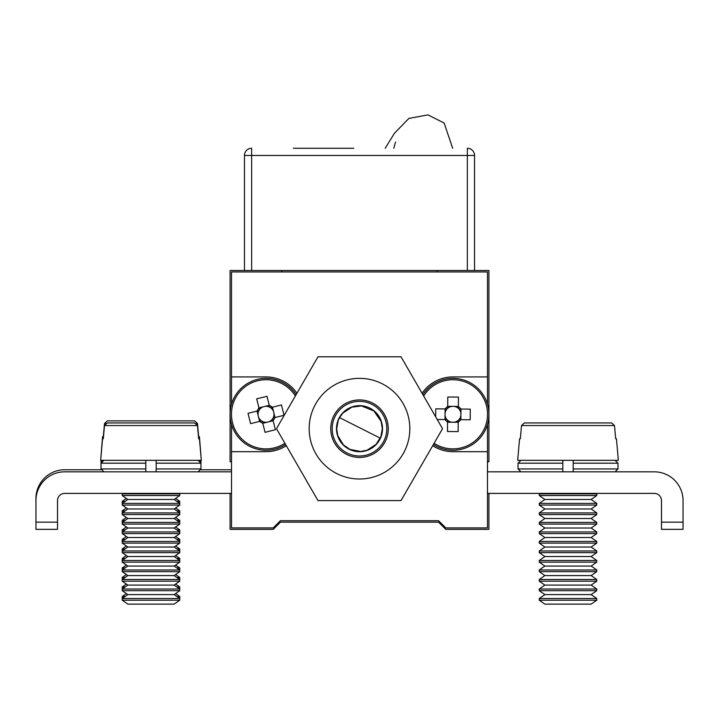 <?xml version="1.0" encoding="UTF-8"?>
<svg xmlns="http://www.w3.org/2000/svg" width="719" height="719" viewBox="0 0 719 719"><rect width="100%" height="100%" fill="white"/><g stroke="black" fill="none" stroke-linecap="round" stroke-linejoin="round"><path stroke-width="1.08" d="M284.904 443.272A34.575 34.575 0 0 1 236.937 432.991A34.575 34.575 0 0 1 247.525 385.096A34.575 34.575 0 0 1 295.356 395.989M274.748 449.177A35.95 35.95 0 0 1 249.835 382.202A35.95 35.95 0 0 1 296.129 394.641A35.95 35.95 0 0 0 232.336 426.834A35.95 35.95 0 0 0 285.587 444.468A35.95 35.95 0 0 1 274.748 449.177M262.794 423.293L267.046 422.233A7.999 7.999 0 0 1 262.318 421.379L265.05 432.326L275.377 429.746L272.636 418.8A7.999 7.999 0 0 1 268.87 421.774L273.121 420.714M262.759 423.167A9.446 9.446 0 0 1 259.748 421.361L261.249 420.983M257.034 411.061L258.103 415.312A7.999 7.999 0 0 1 258.948 410.585L248.01 413.317L250.589 423.644L259.748 421.361M257.168 411.034A9.446 9.446 0 0 1 258.975 408.015L259.424 409.803A7.999 7.999 0 0 1 263.19 406.828L258.939 407.889M269.266 405.309L265.014 406.37A7.999 7.999 0 0 1 269.742 407.224L267.01 396.277L256.683 398.856L258.975 408.015M269.301 405.435A9.446 9.446 0 0 1 272.312 407.242L270.533 407.691A7.999 7.999 0 0 1 273.508 411.466L272.438 407.215M275.026 417.541L273.957 413.29A7.999 7.999 0 0 1 273.112 418.018L284.05 415.285L281.471 404.959L272.312 407.242M274.892 417.568A9.446 9.446 0 0 1 273.085 420.588M273.795 412.364L273.508 411.466A7.999 7.999 0 0 1 273.957 413.29L273.795 412.364M262.318 421.379A7.999 7.999 0 0 1 258.103 415.312L259.622 421.388M258.948 410.585A7.999 7.999 0 0 1 259.424 409.803M265.014 406.37L263.19 406.828M270.533 407.691A7.999 7.999 0 0 0 269.742 407.224M273.112 418.018A7.999 7.999 0 0 1 272.636 418.8M267.046 422.233L268.87 421.774M267.01 396.277L267.297 397.427M423.644 395.989A34.575 34.575 0 0 1 483.276 397.67A34.575 34.575 0 0 1 434.096 443.272M422.871 394.641A35.95 35.95 0 0 1 484.66 397.328A35.95 35.95 0 0 1 433.413 444.468A35.95 35.95 0 0 0 484.66 397.328A35.95 35.95 0 0 0 422.871 394.641M437.215 419.483L446.957 419.572A7.999 7.999 0 0 1 445.025 415.178L444.989 419.554M435.615 416.723L435.768 408.832L445.205 408.913A9.446 9.446 0 0 1 447.721 406.451L447.703 408.284A7.999 7.999 0 0 1 452.098 406.352L447.721 406.316M458.363 406.406L453.977 406.37A7.999 7.999 0 0 1 458.345 408.383L458.443 397.104L447.802 397.014L447.721 406.451M458.354 406.541A9.446 9.446 0 0 1 460.825 409.048L458.983 409.03A7.999 7.999 0 0 1 460.915 413.425L460.951 409.048M460.861 419.689L460.897 415.312A7.999 7.999 0 0 1 458.893 419.671L470.172 419.77L470.262 409.129L460.825 409.048M460.735 419.689A9.446 9.446 0 0 1 458.219 422.152L458.237 420.606M447.578 422.197L451.963 422.233A7.999 7.999 0 0 1 447.595 420.22L447.497 431.499L458.138 431.589L458.219 422.152M446.957 419.572A7.999 7.999 0 0 0 447.595 420.22L447.586 422.062A9.446 9.446 0 0 1 445.115 419.554M458.893 419.671A7.999 7.999 0 0 1 451.963 422.233L458.219 422.287M453.977 406.37L452.098 406.352A7.999 7.999 0 0 1 453.977 406.37M458.345 408.383A7.999 7.999 0 0 1 458.983 409.03L459.279 409.039M460.897 415.312L460.915 413.425M445.079 408.913L445.025 415.178M445.043 413.29A7.999 7.999 0 0 1 447.703 408.284M447.047 408.931L445.205 408.913M470.172 419.77L468.986 419.761M35.95 520.089L35.95 498.519A28.76 28.76 0 0 1 64.71 469.759L101.136 469.759M200.844 469.759L231.518 469.759M35.95 522.156L57.52 522.156L57.52 529.346L35.95 529.346L35.95 500.586A28.76 28.76 0 0 1 64.71 471.826L231.518 471.826M57.52 522.156L57.52 500.586A7.19 7.19 0 0 1 64.71 493.396L231.518 493.396M230.08 493.396L230.08 529.346L273.22 529.346L280.41 522.156L438.59 522.156L445.78 529.346L488.92 529.346L488.92 493.396L654.29 493.396A7.19 7.19 0 0 1 661.48 500.586L661.48 529.346L683.05 529.346L683.05 500.586A28.76 28.76 0 0 0 654.29 471.826L487.482 471.826M654.29 493.396A7.19 7.19 0 0 1 661.48 500.586M156.167 471.826L156.167 460.322M145.813 471.826L145.813 460.322M562.833 460.322L562.833 471.826M573.187 460.322L573.187 471.826M615.68 438.752L614.502 425.558L611.59 422.934L524.43 422.934L611.59 422.934L614.502 425.558L615.68 438.752L616.453 438.752L618.34 460.322L517.68 460.322L519.567 438.752L520.34 438.752L521.518 425.558L520.34 438.752M591.162 604.122L596.77 600.194L596.77 598.532L539.25 598.532L539.25 600.194L596.77 600.194L591.162 604.122L544.858 604.122L539.25 600.194L539.25 598.532L544.858 594.604L591.162 594.604L596.77 590.676L596.77 589.023L539.25 589.023L539.25 590.676L596.77 590.676L591.162 594.604L596.77 598.532M524.43 422.934L611.59 422.934L524.43 422.934L521.518 425.558L614.502 425.558M539.96 493.396L539.25 493.89L596.77 493.89L596.77 495.544L596.77 493.89L596.06 493.396M539.25 493.89L539.25 495.544L544.858 499.471L539.25 503.399L596.77 503.399L591.162 499.471L544.858 499.471L539.25 495.544L596.77 495.544L591.162 499.471L596.77 495.544M544.858 508.989L539.25 512.917L596.77 512.917L591.162 508.989L596.77 505.062L591.162 508.989L544.858 508.989L539.25 505.062L596.77 505.062L596.77 503.399M596.77 514.57L591.162 518.498L544.858 518.498L539.25 514.57L596.77 514.57L596.77 512.917M544.858 518.498L539.25 522.425L596.77 522.425L591.162 518.498M544.858 528.016L539.25 531.943L596.77 531.943L591.162 528.016L596.77 524.088L591.162 528.016L544.858 528.016L539.25 524.088L596.77 524.088L596.77 522.425M596.77 533.597L591.162 537.524L544.858 537.524L539.25 533.597L596.77 533.597L596.77 531.943M544.858 537.524L539.25 541.452L596.77 541.452L591.162 537.524M596.77 543.115L591.162 547.042L544.858 547.042L539.25 543.115L596.77 543.115L596.77 541.452M544.858 547.042L539.25 550.97L596.77 550.97L591.162 547.042M544.858 556.551L539.25 560.478L596.77 560.478L591.162 556.551L596.77 552.623L591.162 556.551L544.858 556.551L539.25 552.623L596.77 552.623L596.77 550.97M544.858 566.069L539.25 569.996L596.77 569.996L591.162 566.069L596.77 562.141L591.162 566.069L544.858 566.069L539.25 562.141L596.77 562.141L596.77 560.478M544.858 575.577L539.25 579.505L596.77 579.505L591.162 575.577L596.77 571.65L591.162 575.577L544.858 575.577L539.25 571.65L596.77 571.65L596.77 569.996M596.77 589.023L591.162 585.095L596.77 581.168L591.162 585.095L544.858 585.095L539.25 581.168L596.77 581.168L596.77 579.505M103.32 436.685L104.498 423.5L103.32 436.685L102.547 436.685L100.84 458.255M201.14 458.255L199.433 436.685L198.66 436.685L197.482 423.5L198.66 436.685M107.41 420.867L194.57 420.867L197.482 423.5L194.57 420.867L107.41 420.867L104.498 423.5L105.666 423.5M179.184 493.486L179.75 493.396M176.811 501.341L179.75 501.341L175.616 498.447M126.364 498.447L122.23 501.341L125.169 501.341M179.184 503.003L179.75 503.003L179.75 501.341M176.811 510.858L179.75 510.858L175.616 507.956M126.364 507.956L122.23 510.858L125.169 510.858M179.184 512.512L179.75 512.512L179.75 510.858M176.811 520.367L179.75 520.367L175.616 517.473M126.364 517.473L122.23 520.367L125.169 520.367M179.184 522.03L179.75 522.03L179.75 520.367M176.811 529.885L179.75 529.885L175.616 526.982M126.364 526.982L122.23 529.885L125.169 529.885M179.184 531.539L179.75 531.539L179.75 529.885M176.811 539.394L179.75 539.394L175.616 536.5M126.364 536.5L122.23 539.394L125.169 539.394M179.184 541.056L179.75 541.056L179.75 539.394M176.811 548.912L179.75 548.912L175.616 546.009M126.364 546.009L122.23 548.912L125.169 548.912M179.184 550.565L179.75 550.565L179.75 548.912M176.811 558.42L179.75 558.42L175.616 555.526M126.364 555.526L122.23 558.42L125.169 558.42M179.184 560.083L179.75 560.083L179.75 558.42M176.811 567.938L179.75 567.938L175.616 565.035M126.364 565.035L122.23 567.938L125.169 567.938M179.184 569.592L179.75 569.592L179.75 567.938M176.811 577.447L179.75 577.447L175.616 574.553M126.364 574.553L122.23 577.447L125.169 577.447M179.184 579.11L179.75 579.11L179.75 577.447M176.811 586.956L179.75 586.956L175.616 584.062M126.364 584.062L122.23 586.956L125.169 586.956M179.184 588.618L179.75 588.618L179.75 586.956M176.811 596.473L179.75 596.473L175.616 593.579M126.364 593.579L122.23 596.473L125.169 596.473M179.184 598.136L179.75 598.136L179.75 596.473M103.32 438.752L104.498 425.558L103.32 438.752L102.547 438.752L100.66 460.322L201.32 460.322L199.433 438.752L198.66 438.752L197.482 425.558L198.66 438.752M107.41 422.934L194.57 422.934L197.482 425.558L194.57 422.934L107.41 422.934L104.498 425.558L197.482 425.558M122.94 493.396L122.23 493.89L179.75 493.89L179.04 493.396M179.75 495.544L174.142 499.471L127.838 499.471L122.23 495.544L179.75 495.544L179.75 493.89M127.838 499.471L122.23 503.399L179.75 503.399L174.142 499.471M179.75 505.062L174.142 508.989L127.838 508.989L122.23 505.062L179.75 505.062L179.75 503.399M127.838 508.989L122.23 512.917L179.75 512.917L174.142 508.989M179.75 514.57L174.142 518.498L127.838 518.498L122.23 514.57L179.75 514.57L179.75 512.917M127.838 518.498L122.23 522.425L179.75 522.425L174.142 518.498M179.75 524.088L174.142 528.016L127.838 528.016L122.23 524.088L179.75 524.088L179.75 522.425M127.838 528.016L122.23 531.943L179.75 531.943L174.142 528.016M179.75 533.597L174.142 537.524L127.838 537.524L122.23 533.597L179.75 533.597L179.75 531.943M127.838 537.524L122.23 541.452L179.75 541.452L174.142 537.524M179.75 543.115L174.142 547.042L127.838 547.042L122.23 543.115L179.75 543.115L179.75 541.452M127.838 547.042L122.23 550.97L179.75 550.97L174.142 547.042M179.75 552.623L174.142 556.551L127.838 556.551L122.23 552.623L179.75 552.623L179.75 550.97M127.838 556.551L122.23 560.478L179.75 560.478L174.142 556.551M179.75 562.141L174.142 566.069L127.838 566.069L122.23 562.141L179.75 562.141L179.75 560.478M127.838 566.069L122.23 569.996L179.75 569.996L174.142 566.069M179.75 571.65L174.142 575.577L127.838 575.577L122.23 571.65L179.75 571.65L179.75 569.996M127.838 575.577L122.23 579.505L179.75 579.505L174.142 575.577M179.75 581.168L174.142 585.095L127.838 585.095L122.23 581.168L179.75 581.168L179.75 579.505M127.838 585.095L122.23 589.023L179.75 589.023L174.142 585.095M179.75 590.676L174.142 594.604L127.838 594.604L122.23 590.676L179.75 590.676L179.75 589.023M127.838 594.604L122.23 598.532L179.75 598.532L174.142 594.604M179.75 600.194L174.142 604.122L127.838 604.122L122.23 600.194L179.75 600.194L179.75 598.532M335.117 443.929A28.76 28.76 0 0 1 358.484 399.944A28.76 28.76 0 0 1 384.899 442.176A28.76 28.76 0 0 1 335.117 443.929M336.339 443.174A27.322 27.322 0 0 1 345.012 405.516A27.322 27.322 0 0 1 382.661 414.189A27.322 27.322 0 0 1 373.988 451.847A27.322 27.322 0 0 1 336.339 443.174M371.705 448.189A23.008 23.008 0 0 1 339.997 440.882A23.008 23.008 0 0 1 347.295 409.174A23.008 23.008 0 0 1 379.003 416.481A23.008 23.008 0 0 1 371.705 448.189M231.518 461.76L230.08 461.76L230.08 270.506L251.65 270.506L244.46 270.506L244.46 155.466L244.46 270.506M474.54 270.506L474.54 155.466L474.54 270.506L467.35 270.506L488.92 270.506L488.92 461.76L487.482 461.76M437.152 270.506L437.152 271.944M281.848 271.944L281.848 270.506M487.482 493.396L488.92 493.396M231.518 404.24L231.518 271.944L487.482 271.944L487.482 404.24M487.482 424.372L487.482 527.908L445.78 527.908L438.59 520.718L280.41 520.718L273.22 527.908L231.518 527.908L231.518 424.372M487.482 376.918L452.97 376.918A37.388 37.388 0 0 0 422.071 393.257M296.929 393.257A37.388 37.388 0 0 0 266.03 376.918L231.518 376.918M231.518 451.694L266.03 451.694A37.388 37.388 0 0 0 286.306 445.708M432.694 445.708A37.388 37.388 0 0 0 452.97 451.694L487.482 451.694M353.748 148.276L293.352 148.276M467.35 148.276A7.19 7.19 0 0 1 474.54 155.466A7.19 7.19 0 0 0 467.35 148.276L467.35 155.466L474.54 155.466M244.46 155.466A7.19 7.19 0 0 1 251.65 148.276L251.65 155.466L467.35 155.466L467.35 270.506L251.65 270.506L251.65 155.466L244.46 155.466A7.19 7.19 0 0 1 251.65 148.276M401.013 500.586L317.987 500.586L276.473 428.686L317.987 356.786L401.013 356.786L442.527 428.686L401.013 500.586M384.665 472.266A50.33 50.33 0 0 1 309.17 428.686A50.33 50.33 0 0 1 384.665 385.096A50.33 50.33 0 0 1 384.665 472.266M661.48 522.156L683.05 522.156M101.891 461.131L101.02 461.131L101.136 460.322M156.167 468.95L200.96 468.95L200.96 461.131L200.089 461.131M145.813 468.95L101.02 468.95L103.895 471.826M145.813 463.198L101.02 463.198L101.02 461.131M198.085 460.322L200.96 463.198L156.167 463.198M573.187 463.198L617.981 463.198L615.105 460.322M520.916 460.322L518.039 463.198L562.833 463.198M573.187 468.95L617.981 468.95L615.105 471.826M518.039 463.198L518.039 468.95L562.833 468.95M197.482 423.5L196.314 423.5M379.614 437.853L339.539 417.613L338.155 420.597L336.672 428.848L337.741 435.588L343.403 444.863L349.892 449.384L360.722 451.478L367.121 450.202L376.127 444.324L380.836 436.801L382.328 428.587L381.151 421.451L373.943 411.007L361.549 405.947L351.959 407.134L342.927 412.985L339.539 417.613M200.96 461.131L200.844 460.322M200.96 468.95L198.085 471.826M101.02 468.95L101.02 463.198L103.895 460.322M617.981 463.198L617.981 468.95M518.039 468.95L520.916 471.826M616.453 438.752L618.34 460.322M539.25 505.062L539.25 503.399M539.25 514.57L539.25 512.917M539.25 524.088L539.25 522.425M539.25 533.597L539.25 531.943M539.25 543.115L539.25 541.452M539.25 552.623L539.25 550.97M539.25 562.141L539.25 560.478M539.25 571.65L539.25 569.996M539.25 581.168L539.25 579.505M544.858 585.095L539.25 589.023L539.25 590.676L544.858 594.604M122.23 503.003L122.23 501.341M122.23 512.512L122.23 510.858M122.23 522.03L122.23 520.367M122.23 531.539L122.23 529.885M122.23 541.056L122.23 539.394M122.23 550.565L122.23 548.912M122.23 560.083L122.23 558.42M122.23 569.592L122.23 567.938M122.23 579.11L122.23 577.447M122.23 588.618L122.23 586.956M122.23 598.136L122.23 596.473M122.23 495.544L122.23 493.89M122.23 505.062L122.23 503.399M122.23 514.57L122.23 512.917M122.23 524.088L122.23 522.425M122.23 533.597L122.23 531.943M122.23 543.115L122.23 541.452M122.23 552.623L122.23 550.97M122.23 562.141L122.23 560.478M122.23 571.65L122.23 569.996M122.23 581.168L122.23 579.505M122.23 590.676L122.23 589.023M122.23 600.194L122.23 598.532M395.522 142.047L393.823 148.276M385.213 148.276L394.461 133.222L408.913 118.41L427.994 114.878L444.126 123.048L452.691 148.276"/></g></svg>
